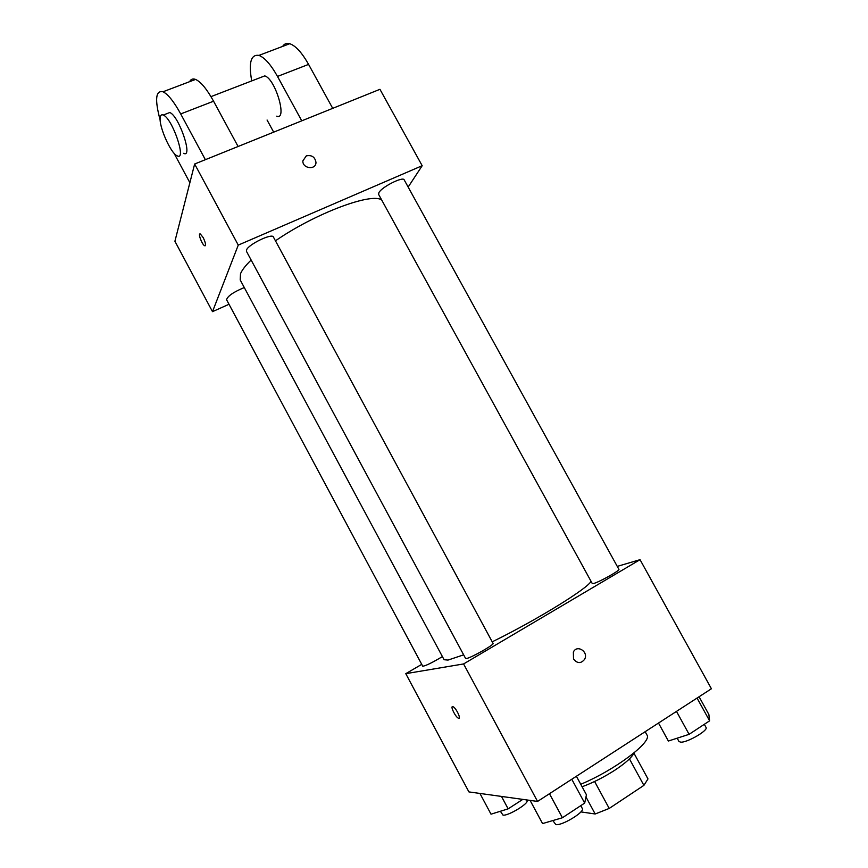<?xml version="1.0" encoding="UTF-8"?>
<svg xmlns="http://www.w3.org/2000/svg" width="868" height="868" viewBox="0 0 868 868"><rect width="100%" height="100%" fill="white"/><g stroke="black" fill="none" stroke-linecap="round" stroke-linejoin="round"><path stroke-width="1.3" d="M629.452 758.892L643.893 785.366L647.984 778.921L633.944 753.185M643.893 785.366L609.217 808.433L595.177 813.989L580.898 811.895M594.613 781.493L609.217 808.433M585.976 796.987L595.177 813.989M634.107 752.816C632.056 757.221 625.698 762.972 615.043 770.068C603.998 777.175 593.018 782.741 582.092 786.755M580.757 784.281C615.466 769.775 652.714 741.522 646.931 734.936L645.163 731.691M617.256 566.392L640.041 559.676L711.413 688.758L537.552 801.435L468.915 791.909L405.779 673.666L421.739 664.356M640.041 559.676L463.588 663.944L537.552 801.435M573.509 658.996L573.368 652.02C577.122 644.121 588.981 651.987 584.544 659.42C580.92 663.749 577.231 663.608 573.509 658.996M251.145 260.042C245.622 265.413 242.074 269.981 240.501 273.745L240.197 279.93L444.091 659.723L448.007 660.081L463.653 654.841M492.221 641.821C536.5 620.219 589.057 587.69 590.989 581.213M463.588 663.944L405.779 673.666M593.625 583.491C599.148 582.168 620.36 570.298 618.895 569.354L404.184 179.86C403.11 176.226 381.92 186.87 378.947 192.544L378.589 194.345L592.28 583.567L593.625 583.491M466.398 658.519C470.89 657.998 494.695 644.49 493.067 643.394L273.398 237.007C272.172 232.884 248.161 244.494 246.501 250.038L246.447 251.319L465.595 658.443L466.398 658.519M442.409 656.588C432.166 662.718 425.613 665.919 422.738 666.223L226.57 299.72C227.59 296.096 233.492 292.039 244.288 287.547M452.575 706.595L453.009 706.682C456.069 707.735 461.733 719.811 458.402 718.183C455.657 717.261 450.21 706.443 452.575 706.595C450.21 706.443 455.657 717.261 458.412 718.172L458.402 718.183M573.357 652.02C577.122 644.121 588.971 651.987 584.544 659.42C580.909 663.749 577.231 663.608 573.498 658.996M275.46 240.816C315.117 213.365 372.003 192.153 381.725 200.063M194.649 164.009L379.945 89.306L422.184 165.712L408.155 187.076L422.184 165.712L238.266 245.101L212.497 311.655L229 304.277L212.497 311.655L174.913 241.261L194.649 164.009L238.266 245.101L212.497 311.655M522.818 799.385L508.138 808.846L491.017 814.184L479.928 793.439M501.476 796.423L508.138 808.846M500.38 811.265L502.973 815.085C507.552 816.43 529.306 803.334 526.941 800.676L526.529 799.905M576.406 776.252L586.442 794.784L584.674 803.084L562.421 817.743L542.554 823.58L530.098 800.394M571.784 779.247L584.674 803.084M549.466 793.71L562.421 817.743M552.851 820.553L555.78 824.567C561.466 826.162 585.173 811.851 582.341 808.553L580.779 805.656M699.076 696.754L708.852 714.472L709.612 720.831L689.105 734.328L668.371 741.033L658.508 723.044M697.047 698.067L709.612 720.831M676.487 711.391L689.105 734.328M677.17 738.191L679.004 741.522L680.762 742.173C687.347 742.683 708.57 730.292 706.031 727.438L704.317 724.313M199.9 233.98C198.099 234.414 202.363 244.928 204.653 245.742L205.163 245.785M203.221 237.637C205.662 242.856 206.139 245.557 204.653 245.742C201.994 244.743 197.535 232.483 200.399 234.034L203.221 237.637M306.296 155.871C311.764 154.819 314.997 156.989 315.974 162.392C316.093 170.291 302.422 168.761 302.856 160.895L306.296 155.871L302.856 160.906C302.422 168.761 316.093 170.302 315.974 162.403C314.997 156.999 311.764 154.819 306.296 155.871M422.184 165.712L238.266 245.101M238.092 146.497L213.571 101.209C206.844 89.046 200.833 81.787 195.56 79.422C192.848 78.402 190.873 79.14 189.647 81.668M261.344 77.198L264.707 75.907C275.297 78.435 287.731 120.75 276.729 116.171M267.073 120.023L273.68 132.153M251.72 80.919C248.476 62.702 250.874 54.196 258.914 55.4C264.621 57.527 270.816 64.536 277.5 76.438L301.76 120.826M167.047 113.578L169.781 112.525C179.014 115.769 193.412 158.627 183.636 153.311M189.875 182.703L174.012 153.169M160.179 120.164C154.656 99.646 155.589 90.185 163 91.769C168.056 94.265 173.958 101.654 180.707 113.936L205.369 159.69M160.287 117.104C160.678 115.053 161.676 114.37 163.26 115.043C172.406 118.33 186.935 161.231 177.246 155.86C170.79 153.734 158.302 125.274 160.287 117.104M282.632 46.405C284.313 43.769 286.679 42.868 289.738 43.715C295.652 45.722 301.934 52.612 308.585 64.395L332.715 108.348M213.571 101.209L180.707 113.936M308.585 64.395L277.5 76.438M210.978 96.63L264.707 75.907M163.26 115.043L169.781 112.525M195.56 79.422L163 91.769M289.738 43.715L258.914 55.4"/></g></svg>
